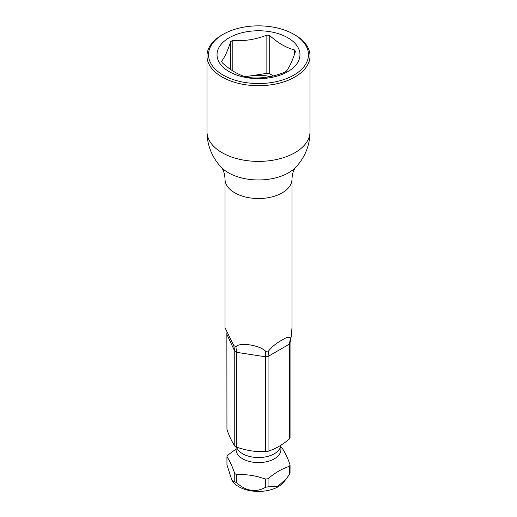 <?xml version="1.0" encoding="UTF-8"?>
<svg xmlns="http://www.w3.org/2000/svg" width="517" height="517" viewBox="0 0 517 517"><rect width="100%" height="100%" fill="white"/><g stroke="black" fill="none" stroke-linecap="round" stroke-linejoin="round"><path stroke-width="0.78" d="M289.404 466.373C282.36 468.544 275.244 472.654 268.065 478.697A32.351 18.677 180 0 1 265.667 479.065C257.854 476.706 251.191 474.218 236.521 474.554A32.351 18.677 180 0 1 235.623 474.057A32.351 18.677 180 0 1 234.763 473.546C230.912 462.676 229.076 460.091 226.95 456.711L226.95 464.867L232.043 480.603L233.038 481.889A27.892 16.105 0 0 0 238.776 486.704A27.892 16.105 0 0 0 283.962 481.889L289.404 474.528A32.351 18.677 180 0 0 290.05 473.145L290.05 464.99A32.351 18.677 180 0 1 289.404 466.373L289.404 474.528M268.065 478.697L268.065 486.846L277.467 486.626L286.463 478.658M268.065 486.846A32.351 18.677 180 0 1 265.667 487.221C255.98 492.817 246.26 491.312 236.521 482.71A32.351 18.677 180 0 1 235.623 482.212A32.351 18.677 180 0 1 234.763 481.695L232.043 480.603M221.321 167.314A42.497 24.538 0 0 0 288.551 172.781A42.497 24.538 0 0 0 295.679 167.314A51.513 51.513 0 0 0 310.013 131.661A51.513 29.74 0 0 1 294.929 152.689A51.513 29.74 0 0 1 238.789 159.133A51.513 29.74 0 0 1 206.987 131.661A51.513 51.513 0 0 0 221.321 167.314C220.849 166.81 224.578 169.867 225.018 179.199A33.482 19.329 0 0 0 245.685 197.061A33.482 19.329 0 0 0 282.179 192.867A33.482 19.329 0 0 0 291.982 179.199L291.982 327.72L291.207 336.612L290.05 342.752L290.05 437.556A32.351 18.677 180 0 1 289.404 438.939L289.404 344.135L290.412 338.331C289.449 336.477 286.702 337.026 282.179 339.979C276.653 342.907 272.142 346.545 268.646 350.901L268.065 356.459L268.065 451.257A32.351 18.677 180 0 1 265.667 451.632C257.867 451.561 251.307 452.026 236.521 447.121A32.351 18.677 180 0 1 235.623 446.623A32.351 18.677 180 0 1 234.763 446.106C231.312 440.555 228.708 434.946 226.95 429.278L226.86 332.741M280.912 447.379A32.351 18.677 180 0 1 281.377 447.644A32.351 18.677 180 0 1 282.237 448.161C285.701 453.752 288.305 459.361 290.05 464.99M268.065 451.257C275.27 448.995 282.385 444.885 289.404 438.939M226.95 456.711A32.351 18.677 180 0 1 227.596 455.328L236.088 449.002M290.412 338.331A33.482 19.329 0 0 0 291.181 336.69L291.168 336.709A33.482 19.329 0 0 0 291.207 336.612M294.929 76.994A51.513 29.74 0 0 0 310.013 55.959A51.513 29.74 0 0 0 294.929 34.93L293.837 34.303A49.968 28.849 0 0 0 223.17 34.303L222.071 34.93A51.513 29.74 0 0 0 206.987 55.959A51.513 29.74 0 0 0 238.789 83.437A51.513 29.74 0 0 0 294.929 76.994M233.755 345.498A33.482 19.329 0 0 0 235.939 346.758L236.521 352.316A32.351 18.677 180 0 1 234.763 351.308L233.755 345.498L225.018 327.72L225.018 179.199M290.05 342.752A32.351 18.677 0 0 1 289.404 344.135L268.065 356.459A32.351 18.677 180 0 1 265.667 356.827L265.667 351.36C260.225 345.266 239.416 341.853 235.939 346.758M265.667 351.36A33.482 19.329 0 0 0 268.646 350.901M226.95 334.473L234.763 351.308L234.763 446.106M234.763 473.546L234.763 481.695M265.667 451.632L265.667 356.827L236.521 352.316L236.521 447.121A22.412 12.938 0 0 0 242.654 453.758A22.412 12.938 180 0 0 266.533 456.685A22.412 12.938 180 0 0 280.88 445.286M265.667 479.065L265.667 487.221M236.521 474.554L236.521 482.71M223.17 34.303A49.968 28.849 0 0 0 223.163 34.303A49.968 28.849 0 0 0 223.17 75.101A49.968 28.849 0 0 0 293.83 75.101A49.968 28.849 0 0 0 293.837 34.303M287.82 71.63A41.47 23.944 180 0 1 229.18 71.63A41.47 23.944 180 0 1 229.18 37.767A41.47 23.944 180 0 1 287.82 37.767A41.47 23.944 180 0 1 287.82 71.63M232.812 70.919L232.812 40.371A37.838 21.843 0 0 0 231.745 40.966A37.838 21.843 0 0 0 230.718 41.58L230.718 69.53M232.812 40.371C244.16 41.341 255.508 39.589 266.856 35.104A37.838 21.843 0 0 1 269.719 35.55C278.023 43.073 286.328 47.868 294.638 49.936A37.838 21.843 0 0 1 295.401 51.59C292.363 60.864 289.326 67.417 286.282 71.243A37.838 21.843 0 0 1 285.255 71.857A37.838 21.843 0 0 1 284.188 72.451C272.84 76.936 261.492 78.687 250.144 77.718A37.838 21.843 0 0 1 247.281 77.272C238.977 75.204 230.672 70.409 222.362 62.887A37.838 21.843 0 0 1 221.599 61.232C224.637 57.413 227.674 50.86 230.718 41.58M273.351 75.896L269.719 73.795A37.838 21.843 0 0 0 266.856 73.349L249.834 75.986A33.482 19.329 0 0 0 245.64 76.807M269.719 35.55L269.719 73.795M294.638 49.936L294.638 53.852M270.326 76.574A33.482 19.329 0 0 0 249.834 75.986L245.258 76.69M266.856 35.104L266.856 73.349M280.996 450.229L280.912 449.661A22.412 12.938 180 0 1 267.076 461.61A22.412 12.938 180 0 1 242.654 458.805A22.412 12.938 0 0 1 236.088 449.661L236.088 446.888M280.912 449.661L280.912 445.266M236.004 450.229L236.088 449.661M295.679 167.314C296.151 166.81 292.422 169.867 291.982 179.199M310.013 131.661L310.013 55.959M206.987 131.661L206.987 55.959M223.163 34.303L222.071 34.93"/></g></svg>
